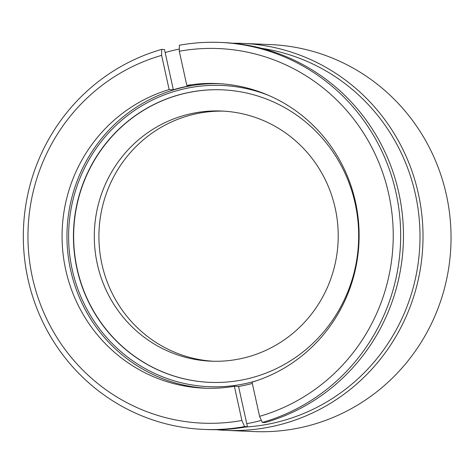 <?xml version="1.0" encoding="UTF-8"?>
<svg xmlns="http://www.w3.org/2000/svg" width="474" height="474" viewBox="0 0 474 474"><rect width="100%" height="100%" fill="white"/><g stroke="black" fill="none" stroke-linecap="round" stroke-linejoin="round"><path stroke-width="0.71" d="M213.193 361.247A125.183 121.954 92.5 0 1 99.297 246.51A125.183 121.954 92.5 0 1 194.038 114.252A125.183 121.954 92.5 0 1 223.935 111.153M189.428 114.05A125.183 121.954 92.5 0 1 221.631 111.035A125.183 121.954 92.5 0 1 337.743 224.712A125.183 121.954 92.5 0 1 243.097 358.148A125.183 121.954 92.5 0 1 210.889 361.17A125.183 121.954 92.5 0 1 94.782 247.493A125.183 121.954 92.5 0 1 189.428 114.05M209.875 382.352A146.395 142.615 92.5 0 1 74.199 249.371A146.395 142.615 92.5 0 1 184.884 93.378A146.395 142.615 92.5 0 1 222.442 89.841M184.676 93.366A146.395 142.615 92.5 0 1 222.336 89.835A146.395 142.615 92.5 0 1 358.113 222.768A146.395 142.615 92.5 0 1 247.434 378.821A146.395 142.615 92.5 0 1 209.775 382.352A146.395 142.615 92.5 0 1 73.997 249.413A146.395 142.615 92.5 0 1 184.676 93.366M256.588 380.705A150.762 146.869 92.5 0 1 247.801 383.051A150.762 146.869 92.5 0 1 72.208 269.57A150.762 146.869 92.5 0 1 183.171 89.082A150.762 146.869 92.5 0 1 268.841 95.487M179.32 49.071A190.566 185.648 92.5 0 0 173.94 50.244A190.566 185.648 92.5 0 0 165.153 52.531L164.49 49.509L161.693 49.385L161.628 55.375L169.141 89.568L173.336 89.746A152.45 148.522 -87.5 0 1 182.111 87.406A152.45 148.522 -87.5 0 1 191.004 85.616L186.809 85.433A152.45 148.522 92.5 0 1 217.139 83.548A152.45 148.522 92.5 0 1 358.066 217.359A152.45 148.522 92.5 0 1 252.049 382.151L259.568 416.338L262.294 422.447L265.09 422.571A193.665 188.67 92.5 0 0 402.266 213.792A193.665 188.67 92.5 0 0 223.1 42.553L220.303 42.429A193.665 188.67 92.5 0 1 399.469 213.667A193.665 188.67 92.5 0 1 262.294 422.447M261.375 420.391A190.566 185.648 92.5 0 1 255.64 421.83A190.566 185.648 92.5 0 1 246.753 423.673L247.416 426.701L244.625 426.582L241.894 420.474L234.381 386.28L238.57 386.464A152.45 148.522 -87.5 0 0 247.469 384.675A152.45 148.522 -87.5 0 0 252.334 383.448M206.498 388.253A152.45 148.522 92.5 0 1 67.444 248.69A152.45 148.522 92.5 0 1 182.81 87.435A152.45 148.522 92.5 0 1 219.581 83.673M261.529 48.312A190.566 185.648 92.5 0 1 419.881 229.315A190.566 185.648 92.5 0 1 275.198 422.672A190.566 185.648 92.5 0 1 245.259 427.08M232.87 43.235A193.665 188.67 92.5 0 1 242.664 43.395A193.665 188.67 92.5 0 1 422.281 219.255A193.665 188.67 92.5 0 1 275.862 425.693A193.665 188.67 92.5 0 1 226.039 430.362A193.665 188.67 92.5 0 1 216.268 429.687M242.664 43.395L270.678 44.597A193.665 188.67 92.5 0 1 450.3 220.457A193.665 188.67 92.5 0 1 303.881 426.896A193.665 188.67 92.5 0 1 254.058 431.571L226.039 430.362M186.809 85.433L179.296 51.245L179.362 45.255A193.665 188.67 92.5 0 1 220.303 42.429M179.296 51.245A187.467 182.632 92.5 0 1 388.757 194.204A187.467 182.632 92.5 0 1 259.568 416.338M247.416 426.701A193.665 188.67 92.5 0 1 206.474 429.527L203.684 429.403A193.665 188.67 92.5 0 1 24.518 258.164A193.665 188.67 92.5 0 1 161.693 49.385M244.625 426.582A193.665 188.67 92.5 0 1 203.684 429.403M241.894 420.474A187.467 182.632 92.5 0 1 32.433 277.515A187.467 182.632 92.5 0 1 161.628 55.375M234.381 386.28A152.45 148.522 92.5 0 1 204.051 388.17A152.45 148.522 92.5 0 1 63.125 254.354A152.45 148.522 92.5 0 1 169.141 89.568M165.153 52.531L173.336 89.746M238.57 386.464L246.753 423.673"/></g></svg>

